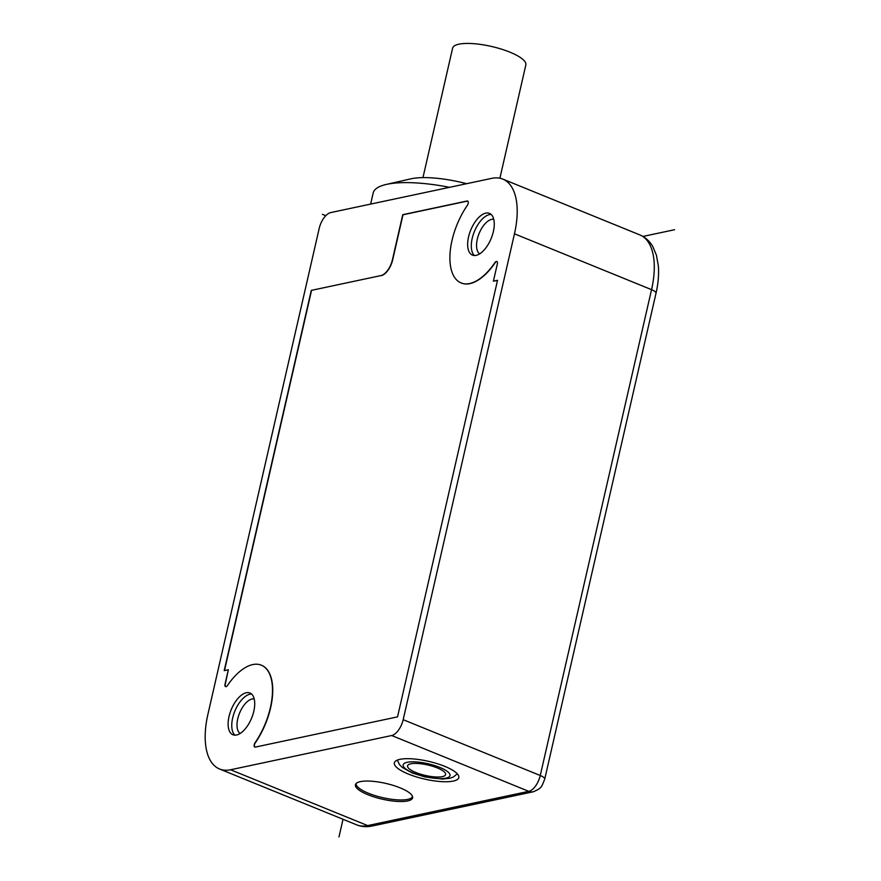 <?xml version="1.0" encoding="UTF-8"?>
<svg xmlns="http://www.w3.org/2000/svg" width="881" height="881" viewBox="0 0 881 881"><rect width="100%" height="100%" fill="white"/><g stroke="black" fill="none" stroke-linecap="round" stroke-linejoin="round"><path stroke-width="1.32" d="M370.648 204.095L373.181 192.994A82.649 22.73 12.9 0 1 386.285 184.437A82.649 22.73 12.9 0 1 387.034 184.272A82.649 22.73 12.9 0 1 449.574 187.323M491.796 178.347L330.683 212.585A15.032 7.367 -67.8 0 0 319.197 228.421L207.916 714.293A67.628 33.148 -67.8 0 0 219.589 769.014A67.628 33.148 -67.8 0 0 230.58 769.763L391.693 735.525A15.032 7.367 -67.8 0 0 403.179 719.689L514.46 233.817A67.628 33.148 -67.8 0 0 502.787 179.096A67.628 33.148 -67.8 0 0 491.796 178.347M386.285 184.437L410.755 178.865A56.626 15.572 12.9 0 1 411.262 178.744A56.626 15.572 12.9 0 1 466.622 183.7M422.957 177.621L452.614 48.147A37.564 10.33 -167.1 0 1 458.902 44.182A37.564 10.33 12.9 0 1 501.135 49.039A37.564 10.33 12.9 0 1 525.847 64.919L499.901 178.215M360.351 781.645A29.326 8.072 12.9 0 1 392.276 785.114A29.326 8.072 12.9 0 1 412.671 797.217A29.326 8.072 12.9 0 1 407.705 800.928A29.326 8.072 12.9 0 1 373.698 796.82A29.326 8.072 12.9 0 1 355.66 784.156A29.326 8.072 12.9 0 1 360.351 781.645M453.263 781.084A33.06 9.096 12.9 0 1 416.107 776.811A33.06 9.096 12.9 0 1 394.358 762.836A33.06 9.096 12.9 0 1 399.897 759.345A33.06 9.096 12.9 0 1 437.053 763.618A33.06 9.096 12.9 0 1 458.803 777.593A33.06 9.096 12.9 0 1 453.263 781.084M236.582 734.996A22.543 11.046 112.2 0 1 232.914 734.743A22.543 11.046 112.2 0 1 229.963 713.092A22.543 11.046 112.2 0 1 246.262 692.741A22.543 11.046 112.2 0 1 249.918 692.995A22.543 11.046 112.2 0 1 252.88 714.645A22.543 11.046 112.2 0 1 236.582 734.996M476.125 255.369A22.543 11.046 112.2 0 1 472.458 255.116A22.543 11.046 112.2 0 1 469.496 233.465A22.543 11.046 112.2 0 1 485.794 213.114A22.543 11.046 112.2 0 1 489.462 213.367A22.543 11.046 112.2 0 1 492.424 235.018A22.543 11.046 112.2 0 1 476.125 255.369M380.944 275.588L311.29 290.389L380.944 275.588A15.032 7.367 -67.8 0 0 392.43 259.752L402.749 214.689L467.128 201A3.006 1.476 112.2 0 1 467.624 201.033A3.006 1.476 112.2 0 1 467.271 205.471A52.596 25.78 -67.8 0 0 461.126 282.955A52.596 25.78 -67.8 0 0 494.902 262.648A3.006 1.476 112.2 0 1 496.829 261.492A3.006 1.476 112.2 0 1 497.347 263.926L493.404 281.171L497.534 280.29L397.54 716.87L255.248 747.11A3.006 1.476 112.2 0 1 254.763 747.077A3.006 1.476 112.2 0 1 255.116 742.65A52.596 25.78 -67.8 0 0 261.261 665.155A52.596 25.78 -67.8 0 0 227.485 685.462A3.006 1.476 112.2 0 1 225.547 686.618A3.006 1.476 112.2 0 1 225.029 684.185L228.333 669.758L225.272 684.284A3.006 1.476 112.2 0 0 225.679 686.662M311.29 290.389L224.203 670.639L228.333 669.758M234.875 735.15A22.543 11.046 112.2 0 1 234.247 712.685A22.543 11.046 112.2 0 1 249.896 694.228A22.543 11.046 112.2 0 1 251.603 694.063M240.117 733.499A18.787 9.206 112.2 0 1 238.861 714.965A18.787 9.206 112.2 0 1 252.12 698.985A18.787 9.206 112.2 0 1 254.202 698.919M474.419 255.523A22.543 11.046 112.2 0 1 473.791 233.047A22.543 11.046 112.2 0 1 489.44 214.601A22.543 11.046 112.2 0 1 491.146 214.435M479.649 253.871A18.787 9.206 112.2 0 1 478.405 235.337A18.787 9.206 112.2 0 1 491.664 219.358A18.787 9.206 112.2 0 1 493.734 219.281M311.533 290.488L224.479 670.573M381.187 275.687A15.032 7.367 -67.8 0 0 392.673 259.851L402.991 214.788L467.37 201.099A3.006 1.476 112.2 0 1 467.734 201.099M461.248 282.999A52.596 25.78 -67.8 0 0 461.369 283.054A52.596 25.78 -67.8 0 0 495.144 262.747A3.006 1.476 112.2 0 1 496.95 261.547M497.49 280.444L493.404 281.171M254.884 747.11A3.006 1.476 112.2 0 1 255.358 742.738A52.596 25.78 -67.8 0 0 261.503 665.254A52.596 25.78 -67.8 0 0 261.382 665.21M412.517 796.446A28.93 7.962 12.9 0 1 407.694 799.386A28.93 7.962 12.9 0 1 375.361 795.708A28.93 7.962 12.9 0 1 356.122 783.528M437.317 767.935A19.536 5.374 12.9 0 1 445.621 774.575A19.536 5.374 12.9 0 1 434.961 776.921A19.536 5.374 12.9 0 1 415.843 772.494A19.536 5.374 12.9 0 1 407.54 765.853A19.536 5.374 12.9 0 1 418.2 763.508A19.536 5.374 12.9 0 1 437.317 767.935M338.976 836.95L343.017 819.286M325.772 215.702L322.424 214.336M674.549 229.732L642.965 236.438M372.101 826.026A10.517 8.7 -102 0 1 367.663 825.585A67.628 33.148 112.2 0 1 356.673 824.847C361.584 826.785 366.727 827.182 372.101 826.026L533.214 791.788A10.517 8.7 -102 0 1 528.776 791.347L367.663 825.585L230.58 769.763M514.46 233.817L651.544 289.651L540.262 775.511A15.032 7.367 112.2 0 1 528.776 791.347L391.693 735.525M502.787 179.096L639.87 234.919A67.628 33.148 112.2 0 1 651.544 289.651A10.517 2.896 -167.1 0 1 656.015 293.219L544.733 779.09A10.517 2.896 -167.1 0 0 540.262 775.511L403.179 719.689M413.365 773.022A24.04 6.619 12.9 0 1 407.176 762.307A24.04 6.619 12.9 0 1 439.795 767.406A24.04 6.619 12.9 0 1 445.984 778.121A24.04 6.619 12.9 0 1 413.365 773.022M639.87 234.919C645.388 237.253 649.704 241.174 652.843 246.647L656.4 255.138L658.338 265.842C659.021 274.343 658.239 283.462 656.015 293.219M544.733 779.09C541.408 787.416 541.672 788.176 533.214 791.788M219.589 769.014L356.673 824.847M457.283 773.804L453.407 776.987L449.795 778.286L442.493 779.079L425.016 776.943L412.143 772.945L402.232 767.428L399.445 764.587L397.375 760.083"/></g></svg>
